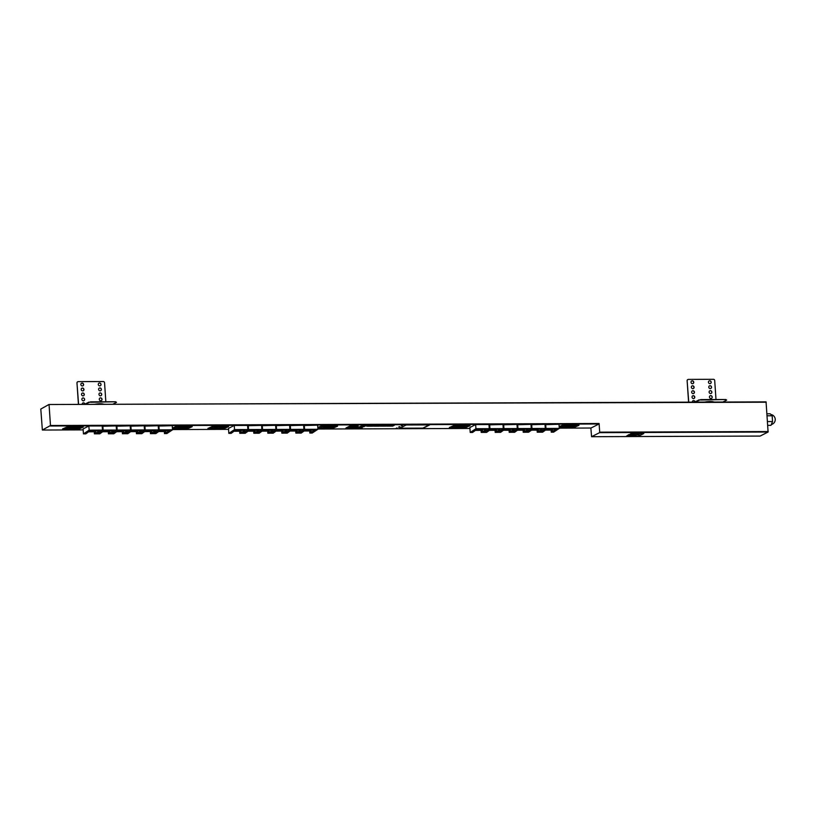 <?xml version="1.0" encoding="UTF-8"?>
<svg xmlns="http://www.w3.org/2000/svg" width="816" height="816" viewBox="0 0 816 816"><rect width="100%" height="100%" fill="white"/><g stroke="black" fill="none" stroke-linecap="round" stroke-linejoin="round"><path stroke-width="1.22" d="M396.882 428.349L395.893 428.533L396.882 428.349M397.361 428.431L396.862 427.931L395.893 428.533M399.544 427.003L398.555 427.176L399.544 427.003M400.024 427.084L399.514 426.584L398.555 427.176M402.206 425.656L401.217 425.83L402.206 425.656M402.686 425.738L402.176 425.238L401.217 425.83M70.054 429.593L71.023 429.583M178.949 429.196L180.01 429.185M215.434 429.063L216.413 429.053M324.34 428.665L325.39 428.655M456.838 428.176L457.807 428.165M565.733 427.778L566.794 427.768M103.52 404.308A5.243 0.867 176.1 0 0 100.133 403.757A5.243 0.867 176.1 0 0 94.493 404.338M704.647 402.094A5.243 0.867 -3.9 0 1 710.287 401.513A5.243 0.867 -3.9 0 1 713.674 402.064M766.999 413.794L770.171 413.783L772.16 415.772L772.548 421.556L770.957 425.35L767.785 425.36M631.635 433.163L628.973 434.948L631.635 433.163L643.814 433.531L631.666 433.582M628.973 434.948L641.121 434.897L643.814 433.531M639.081 433.663L632.033 433.684L629.779 434.826L636.837 434.806L639.081 433.663M628.942 434.571L626.198 436.346L638.347 436.305L641.039 434.897M48.95 404.512L766.061 401.87L768.091 432.031L599.587 432.653L591.6 436.693L760.053 436.07M768.091 432.031L760.114 436.07M406.184 424.983L399.391 428.431L422.902 428.339L429.695 424.901L406.184 424.983M370.372 425.187L366.812 426.207L372.688 426.187L374.462 425.289L370.372 425.187M377.043 425.167L373.473 426.176L379.358 426.156L381.123 425.258L377.043 425.167M383.704 425.136L380.134 426.156L386.019 426.136L387.794 425.238L383.704 425.136M390.364 425.116L386.804 426.136L392.68 426.115L394.454 425.207L390.364 425.116M559.297 428.4L545.975 428.451L540.274 432.194L542.62 432.184L546.689 429.216L556.247 429.175L551.239 432.154L553.595 432.154L559.297 428.4L559.021 424.269L545.037 424.657M531.277 428.502L517.956 428.553L512.254 432.296L514.6 432.296L518.67 429.318L528.227 429.277L523.219 432.256L525.575 432.256L531.277 428.502L531.002 424.371L517.018 424.759M503.258 428.604L489.937 428.655L484.235 432.409L486.581 432.398L490.651 429.42L500.208 429.379L495.2 432.368L497.556 432.358L503.258 428.604L502.982 424.483L488.998 424.861M469.945 425.636L469.424 424.973L454.92 425.024L449.412 427.523M358.081 427.574L357.041 428.104L358.714 428.247L362.314 427.594L358.081 427.574M365.272 426.095L366.16 425.646L364.181 425.473L360.886 426.156L365.242 425.656M359.999 426.605L358.969 427.125L360.631 427.268L364.242 426.625L359.999 426.605M337.487 426.125L336.967 425.462L322.473 425.513L317.781 427.492M303.899 429.338L290.567 429.389L284.866 433.133L287.212 433.133L291.281 430.154L300.839 430.114L295.841 433.092L298.187 433.092L303.899 429.338L303.613 425.207L289.629 425.595M275.879 429.44L262.548 429.491L256.846 433.235L259.192 433.235L263.262 430.256L272.819 430.216L267.821 433.204L270.167 433.194L275.879 429.44L275.594 425.309L261.61 425.697M241.148 432.725L239.802 433.306L242.148 433.296L247.86 429.553L247.574 425.422L234.253 425.462L228.49 428.39L228.827 433.347L231.173 433.337L235.243 430.358L244.8 430.328L241.148 432.725L240.985 430.338M192.107 426.656L191.576 425.993L177.082 426.044L172.39 428.033M158.508 429.879L145.187 429.93L139.475 433.673L141.831 433.663L145.891 430.685L155.458 430.654L150.45 433.633L152.796 433.622L158.508 429.879L158.222 425.748L144.238 426.136M130.489 429.981L117.167 430.032L111.455 433.775L113.812 433.765L117.871 430.787L127.439 430.756L122.431 433.735L124.787 433.724L130.489 429.981L130.203 425.85L116.219 426.238M95.758 433.255L94.411 433.837L96.767 433.826L102.469 430.083L102.184 425.952L88.862 426.003L83.099 428.92L83.436 433.877L85.792 433.867L89.852 430.889L99.419 430.858L95.758 433.255L95.594 430.868M766.214 402.217L48.929 404.512L40.8 409.051L42.361 430.042L50.48 425.503L599.107 423.494L599.699 432.164L768.213 431.542M590.957 428.023L559.286 428.145L591.008 428.023L598.995 423.973L50.368 425.993M83.161 427.064L82.64 426.391L68.136 426.452L62.638 428.951M116.484 430.032L103.153 430.083L97.451 433.826L99.797 433.816L103.867 430.838L113.424 430.807L108.416 433.786L110.772 433.775L116.484 430.032L116.198 425.901L102.214 426.289M144.503 429.93L131.172 429.981L125.47 433.724L127.816 433.714L131.886 430.736L141.443 430.705L136.435 433.684L138.791 433.673L144.503 429.93L144.218 425.799L130.234 426.187M172.513 429.828L159.191 429.869L153.49 433.622L155.836 433.612L159.905 430.634L169.463 430.603L164.455 433.582L166.811 433.571L172.513 429.828L172.237 425.697L158.253 426.074M228.551 426.523L228.021 425.86L213.527 425.911L208.019 428.41M261.865 429.491L248.543 429.542L242.831 433.296L245.188 433.286L249.247 430.307L258.815 430.267L253.807 433.255L256.163 433.245L261.865 429.491L261.589 425.371L247.595 425.748M289.884 429.389L276.563 429.44L270.851 433.184L273.207 433.184L277.267 430.205L286.834 430.165L281.826 433.143L284.182 433.143L289.884 429.389L289.598 425.258L275.614 425.646M317.903 429.287L304.582 429.338L298.87 433.082L301.226 433.082L305.286 430.103L314.854 430.063L309.845 433.041L312.202 433.041L317.903 429.287L317.618 425.156L303.634 425.544M358.153 426.615L358.102 425.789L350.258 425.819L345.974 427.992L346.035 428.818L353.869 428.788L358.153 426.615L350.319 426.646L350.258 425.819M482.542 431.837L481.195 432.419L483.541 432.409L489.253 428.665L488.968 424.534L475.646 424.575L469.883 427.502L470.22 432.46L472.576 432.449L476.636 429.471L486.203 429.44L482.542 431.837L482.378 429.451M517.273 428.553L503.951 428.604L498.239 432.347L500.596 432.347L504.655 429.369L514.223 429.328L509.215 432.317L511.561 432.307L517.273 428.553L516.987 424.422L503.003 424.81M545.292 428.451L531.971 428.502L526.259 432.245L528.615 432.245L532.675 429.267L542.242 429.226L537.234 432.205L539.58 432.205L545.292 428.451L545.006 424.32L531.022 424.708M578.891 425.238L578.36 424.575L563.866 424.626L559.174 426.605M489.253 428.665L475.932 428.706L470.22 432.46M247.86 429.553L234.529 429.593L228.827 433.347M102.469 430.083L89.148 430.134L83.436 433.877M760.084 436.081L591.58 436.703L590.855 428.023M49.072 404.858L50.48 425.503M48.929 404.512L766.061 401.87M42.361 430.042L83.171 429.889L42.361 430.042M83.171 427.166L68.177 427.064L62.618 429.522L77.653 429.563L83.171 427.166M80.672 427.247L69.309 427.288L64.352 429.247L76.531 429.338L78.152 429.114L81.406 427.462L80.672 427.247M80.427 427.472L68.932 427.472L65.402 429.175L76.898 429.155L80.427 427.472M78.234 427.89L74.735 428.084L78.234 427.89M72.359 427.91L68.86 428.104L72.359 427.91M73.899 428.604L70.39 428.808L73.899 428.604M89.148 430.134L88.862 426.003M88.485 431.797L94.268 431.776L94.411 433.837M95.288 433.265L95.156 431.327L89.168 431.348M95.156 431.327L94.268 431.776M103.153 430.083L102.877 425.952M102.49 431.746L108.283 431.725L108.416 433.786M117.167 430.032L116.882 425.901M116.504 431.695L122.288 431.664L122.431 433.735M131.172 429.981L130.897 425.85M130.509 431.644L136.303 431.613L136.435 433.684M145.187 429.93L144.901 425.799M144.524 431.582L150.307 431.562L150.45 433.633M159.191 429.869L158.916 425.748M158.528 431.531L164.322 431.511L164.455 433.582M109.303 433.204L109.171 431.266L103.173 431.297M109.772 433.204L109.609 430.817M123.308 433.153L123.175 431.215L117.188 431.246M123.777 433.153L123.614 430.766M137.323 433.102L137.19 431.164L131.192 431.195M137.792 433.102L137.629 430.715M151.327 433.051L151.195 431.113L145.207 431.134M151.796 433.051L151.633 430.664M165.342 433L165.209 431.062L159.212 431.083M165.811 433L165.648 430.613M165.209 431.062L164.322 431.511M151.195 431.113L150.307 431.562M137.19 431.164L136.303 431.613M123.175 431.215L122.288 431.664M109.171 431.266L108.283 431.725M172.472 429.216L186.599 429.165L192.168 426.707L177.123 426.666L172.441 428.645M189.608 426.85L178.245 426.89L173.298 428.849L185.477 428.941L187.099 428.716L190.342 427.064L189.608 426.85M189.363 427.064L177.878 427.074L174.349 428.777L185.844 428.757L189.363 427.043M187.18 427.482L183.671 427.686L187.18 427.482M181.305 427.502L177.796 427.706L181.305 427.502M182.835 428.206L179.336 428.41L182.835 428.206M228.551 426.625L213.568 426.533L207.998 428.992L223.043 429.022L228.551 426.625M226.052 426.707L214.69 426.748L209.743 428.706L221.921 428.808L226.787 426.931L226.052 426.707M225.808 426.707L214.322 426.941L210.926 428.665L222.289 428.624L225.797 426.707M223.625 427.349L220.116 427.553L223.625 427.349M217.75 427.37L214.241 427.574L217.75 427.37M219.28 428.074L215.781 428.267L219.28 428.074M234.529 429.593L234.253 425.462M233.876 431.256L239.659 431.236L239.802 433.306M240.679 432.725L240.547 430.787L234.549 430.807M240.547 430.787L239.659 431.236M248.543 429.542L248.258 425.411M247.88 431.205L253.664 431.185L253.807 433.255M262.548 429.491L262.273 425.36M261.885 431.154L267.679 431.134L267.821 433.204M276.563 429.44L276.277 425.309M275.9 431.103L281.683 431.083L281.826 433.143M290.567 429.389L290.292 425.258M289.904 431.052L295.698 431.032L295.841 433.092M304.582 429.338L304.297 425.207M303.919 431.001L309.703 430.981L309.845 433.041M254.684 432.674L254.551 430.736L248.564 430.756M255.153 432.674L254.99 430.287M268.699 432.623L268.566 430.685L262.568 430.705M269.168 432.623L269.005 430.236M282.703 432.572L282.571 430.634L276.583 430.654M283.172 432.572L283.009 430.185M296.718 432.521L296.585 430.583L290.588 430.603M297.187 432.521L297.024 430.134M310.723 432.47L310.59 430.532L304.603 430.552M311.192 432.47L311.029 430.083M310.59 430.532L309.703 430.981M296.585 430.583L295.698 431.032M282.571 430.634L281.683 431.083M268.566 430.685L267.679 431.134M254.551 430.736L253.664 431.185M317.863 428.675L331.99 428.624L337.549 426.176L322.514 426.136L317.822 428.114M334.999 426.309L323.636 426.35L318.689 428.308L330.857 428.41L335.733 426.533L334.999 426.309M334.754 426.309L322.993 426.574L319.862 428.257L331.5 428.186L334.733 426.309M332.571 426.952L329.062 427.145L332.571 426.952M326.686 426.972L323.187 427.176L326.686 426.972M328.226 427.676L324.717 427.87L328.226 427.676M350.319 426.646L346.035 428.818M355.939 427.145L353.042 427.829L355.939 427.145M350.605 427.094L354.725 426.778L350.605 427.094M356.684 426.778L354.521 427.074L356.684 426.778M354.46 427.9L348.983 427.921L350.35 428.206L347.341 428.747L352.828 428.726L353.471 428.4L351.839 428.237L354.46 427.9M353.614 427.339L349.493 427.655L353.614 427.339M362.131 426.482L362.171 427.074M361.825 426.482L361.876 427.227M361.631 426.482L361.682 427.227M361.559 426.482L361.61 427.268M360.652 426.493L360.703 427.227M364.058 425.513L364.099 426.105M363.752 425.513L363.803 426.258M363.559 425.513L363.61 426.258M363.477 425.513L363.528 426.289M362.579 425.513L362.63 426.258M360.213 427.451L360.254 428.053M359.907 427.462L359.958 428.196M359.713 427.462L359.764 428.206M359.632 427.462L359.693 428.237M358.734 427.462L358.785 428.206M469.955 425.738L454.961 425.646L449.402 428.104L464.437 428.135L469.955 425.738M467.456 425.819L456.093 425.86L451.136 427.819L463.315 427.921L468.19 426.044L467.456 425.819M467.211 426.044L455.716 426.054L452.186 427.747L463.682 427.737L467.201 426.023M465.018 426.462L461.519 426.666L465.018 426.462M459.143 426.482L455.644 426.686L459.143 426.482M460.683 427.186L457.174 427.38L460.683 427.186M475.932 428.706L475.646 424.575M475.269 430.369L481.052 430.348L481.195 432.419M482.072 431.837L481.94 429.899L475.952 429.92M481.94 429.899L481.052 430.348M489.937 428.655L489.661 424.524M489.274 430.318L495.067 430.297L495.2 432.368M503.951 428.604L503.666 424.473M503.288 430.267L509.072 430.246L509.215 432.317M517.956 428.553L517.681 424.422M517.293 430.216L523.087 430.195L523.219 432.256M531.971 428.502L531.685 424.371M531.308 430.165L537.091 430.144L537.234 432.205M545.975 428.451L545.7 424.32M545.312 430.114L551.106 430.093L551.239 432.154M496.087 431.786L495.955 429.848L489.957 429.869M496.556 431.786L496.393 429.4M510.092 431.735L509.959 429.797L503.972 429.818M510.561 431.735L510.398 429.349M524.096 431.684L523.974 429.746L517.976 429.767M524.576 431.684L524.413 429.298M538.111 431.633L537.979 429.695L531.991 429.716M538.58 431.633L538.417 429.247M552.116 431.582L551.993 429.644L545.996 429.665M552.595 431.582L552.432 429.196M551.993 429.644L551.106 430.093M537.979 429.695L537.091 430.144M523.974 429.746L523.087 430.195M509.959 429.797L509.072 430.246M495.955 429.848L495.067 430.297M559.256 427.788L573.383 427.737L578.952 425.289L563.907 425.248L559.225 427.227M576.392 425.422L565.029 425.462L560.082 427.421L572.261 427.523L577.126 425.646L576.392 425.422M576.147 425.646L564.662 425.656L561.122 427.349L572.628 427.329L576.157 425.636M573.964 426.064L570.455 426.258L573.964 426.064M568.089 426.085L564.58 426.289L568.089 426.085M569.619 426.788L566.12 426.982L569.619 426.788M366.833 426.197L372.688 426.176L374.452 425.289M367.649 425.972L373.922 425.35L370.913 425.105L367.649 425.972M373.493 426.176L379.358 426.156L381.113 425.258M374.309 425.942L380.582 425.33L377.573 425.075L374.309 425.942M380.154 426.146L386.019 426.125L387.773 425.238M380.97 425.921L387.253 425.309L384.244 425.054L380.97 425.921M386.815 426.125L392.68 426.115L394.434 425.207M387.631 425.901L393.914 425.279L390.905 425.034L387.631 425.901M372.698 425.248L372.739 425.952M379.358 425.218L379.409 425.932M386.019 425.197L386.07 425.901M392.68 425.177L392.731 425.881M399.84 428.196L422.882 428.114L429.226 424.901M628.871 434.571L626.198 436.346M636.317 435.061L629.258 435.091L627.004 436.234L634.063 436.203L636.317 435.061M628.891 434.979L641.039 434.938M638.816 433.704L632.155 433.724L630.044 434.795L636.715 434.765L638.816 433.663M629.381 435.132L627.28 436.193L633.94 436.172L636.041 435.101L629.381 435.091M349.574 427.615L353.532 427.339M351.839 428.237L354.379 427.9M347.443 428.696L353.399 428.39M348.473 428.176L350.35 428.206M354.603 427.033L356.602 426.778M350.686 427.054L354.134 427.084M354.124 427.043L354.634 426.778M353.124 427.788L355.858 427.145M772.548 421.556L767.53 421.566M772.16 415.772L767.142 415.793M715.438 402.064L713.623 401.982M692.335 390.915A1.469 1.346 -116.9 0 1 693.661 393.526M694.436 392.18A1.469 1.346 -116.9 0 1 693.733 393.496A1.469 1.346 -116.9 0 1 691.693 392.19A1.469 1.346 -116.9 0 1 692.407 390.874A1.469 1.346 -116.9 0 1 694.436 392.18M710.083 395.801A1.469 1.346 -116.9 0 1 711.409 398.422M712.195 397.066A1.469 1.346 -116.9 0 1 711.491 398.381A1.469 1.346 -116.9 0 1 709.451 397.076A1.469 1.346 -116.9 0 1 710.165 395.76A1.469 1.346 -116.9 0 1 712.195 397.066M692.672 395.872A1.469 1.346 -116.9 0 1 693.998 398.483M694.773 397.137A1.469 1.346 -116.9 0 1 694.069 398.453A1.469 1.346 -116.9 0 1 692.039 397.147A1.469 1.346 -116.9 0 1 692.743 395.831A1.469 1.346 -116.9 0 1 694.773 397.137M691.652 381.001A1.469 1.346 -116.9 0 1 692.978 383.612M693.763 382.265A1.469 1.346 -116.9 0 1 693.059 383.581A1.469 1.346 -116.9 0 1 691.019 382.276A1.469 1.346 -116.9 0 1 691.723 380.96A1.469 1.346 -116.9 0 1 693.763 382.265M709.41 385.886A1.469 1.346 -116.9 0 1 710.736 388.508M711.521 387.151A1.469 1.346 -116.9 0 1 710.818 388.467A1.469 1.346 -116.9 0 1 708.778 387.161A1.469 1.346 -116.9 0 1 709.481 385.846A1.469 1.346 -116.9 0 1 711.521 387.151M691.999 385.958A1.469 1.346 -116.9 0 1 693.314 388.569M694.1 387.223A1.469 1.346 -116.9 0 1 693.396 388.538A1.469 1.346 -116.9 0 1 691.356 387.233A1.469 1.346 -116.9 0 1 692.07 385.917A1.469 1.346 -116.9 0 1 694.1 387.223M709.747 390.844A1.469 1.346 -116.9 0 1 711.073 393.465M711.858 392.108A1.469 1.346 -116.9 0 1 711.154 393.424A1.469 1.346 -116.9 0 1 709.114 392.119A1.469 1.346 -116.9 0 1 709.818 390.803A1.469 1.346 -116.9 0 1 711.858 392.108M692.376 402.145A1.469 1.346 -116.9 0 1 695.089 401.89M709.073 380.929A1.469 1.346 -116.9 0 1 710.399 383.551M711.185 382.204A1.469 1.346 -116.9 0 1 710.471 383.52A1.469 1.346 -116.9 0 1 708.441 382.214A1.469 1.346 -116.9 0 1 709.145 380.899A1.469 1.346 -116.9 0 1 711.185 382.204M688.745 402.155L687.123 380.715A1.255 1.153 -116.9 0 1 687.806 379.552M688.592 402.155L687.123 380.715M700.75 399.605L699.159 400.248L700.75 399.605L725.832 399.514L726.587 400.146L722.874 402.033M693.008 400.819A1.469 1.346 -116.9 0 1 694.936 401.962M705.034 402.013L702.882 402.104M700.781 400.024L725.832 399.514M699.159 400.248L695.446 402.135M726.668 400.064L725.863 399.932M699.128 399.84L694.6 402.135M687.735 379.583L687.878 379.511A1.255 1.153 63.1 0 1 688.367 379.389L713.449 379.297A1.255 1.153 63.1 0 1 714.704 380.531L715.999 399.554M687.878 379.511A1.255 1.153 63.1 0 0 687.276 380.633M105.284 404.297L103.469 404.226M82.181 393.159A1.469 1.346 -116.9 0 1 83.507 395.77M84.283 394.424A1.469 1.346 -116.9 0 1 83.579 395.74A1.469 1.346 -116.9 0 1 81.539 394.434A1.469 1.346 -116.9 0 1 82.253 393.118A1.469 1.346 -116.9 0 1 84.283 394.424M99.94 398.045A1.469 1.346 -116.9 0 1 101.255 400.666M102.041 399.31A1.469 1.346 -116.9 0 1 101.337 400.625A1.469 1.346 -116.9 0 1 99.297 399.32A1.469 1.346 -116.9 0 1 100.011 398.004A1.469 1.346 -116.9 0 1 102.041 399.31M82.518 398.106A1.469 1.346 -116.9 0 1 83.844 400.727M84.619 399.381A1.469 1.346 -116.9 0 1 83.915 400.687A1.469 1.346 -116.9 0 1 81.886 399.381A1.469 1.346 -116.9 0 1 82.589 398.075A1.469 1.346 -116.9 0 1 84.619 399.381M81.498 383.245A1.469 1.346 -116.9 0 1 82.824 385.856M83.609 384.509A1.469 1.346 -116.9 0 1 82.906 385.825A1.469 1.346 -116.9 0 1 80.866 384.52A1.469 1.346 -116.9 0 1 81.58 383.204A1.469 1.346 -116.9 0 1 83.609 384.509M99.256 388.13A1.469 1.346 -116.9 0 1 100.582 390.752M101.368 389.395A1.469 1.346 -116.9 0 1 100.664 390.711A1.469 1.346 -116.9 0 1 98.624 389.405A1.469 1.346 -116.9 0 1 99.328 388.09A1.469 1.346 -116.9 0 1 101.368 389.395M81.845 388.202A1.469 1.346 -116.9 0 1 83.161 390.813M83.946 389.467A1.469 1.346 -116.9 0 1 83.242 390.782A1.469 1.346 -116.9 0 1 81.202 389.477A1.469 1.346 -116.9 0 1 81.916 388.161A1.469 1.346 -116.9 0 1 83.946 389.467M99.593 393.088A1.469 1.346 -116.9 0 1 100.919 395.709M101.704 394.352A1.469 1.346 -116.9 0 1 101 395.668A1.469 1.346 -116.9 0 1 98.96 394.363A1.469 1.346 -116.9 0 1 99.674 393.047A1.469 1.346 -116.9 0 1 101.704 394.352M82.222 404.389A1.469 1.346 -116.9 0 1 84.935 404.134M98.92 383.173A1.469 1.346 -116.9 0 1 100.246 385.795M101.031 384.438A1.469 1.346 -116.9 0 1 100.317 385.754A1.469 1.346 -116.9 0 1 98.287 384.448A1.469 1.346 -116.9 0 1 98.991 383.143A1.469 1.346 -116.9 0 1 101.031 384.438M78.591 404.399L76.969 382.949A1.255 1.153 -116.9 0 1 77.653 381.786M78.438 404.399L76.969 382.949M90.596 401.849L89.005 402.492L90.596 401.849L115.678 401.758L116.433 402.39L112.72 404.277M82.855 403.063A1.469 1.346 -116.9 0 1 84.782 404.206M94.88 404.257L92.728 404.348M90.627 402.268L115.678 401.758M89.005 402.492L85.292 404.379M116.515 402.308L115.709 402.176M88.975 402.084L84.446 404.379M77.581 381.827L77.724 381.755A1.255 1.153 63.1 0 1 78.214 381.633L103.295 381.541A1.255 1.153 63.1 0 1 104.55 382.775L105.845 401.798M77.724 381.755A1.255 1.153 63.1 0 0 77.122 382.877M172.502 429.563L228.551 429.349L172.502 429.563M317.883 429.022L469.955 428.461L317.883 429.032M82.681 427.013L82.64 426.391M68.177 427.064L68.136 426.452M67.106 427.217L67.065 426.605M62.669 429.471L62.628 428.849M65.127 428.808L65.168 429.379M191.627 426.615L191.576 425.993M177.123 426.666L177.082 426.044M176.042 426.819L176.001 426.197M174.073 428.41L174.114 428.981M228.072 426.482L228.021 425.86M213.568 426.533L213.527 425.911M212.486 426.686L212.446 426.064M208.06 428.93L208.009 428.308M210.518 428.278L210.559 428.849M337.008 426.085L336.967 425.462M322.514 426.136L322.473 425.513M321.433 426.289L321.392 425.666M319.454 427.88L319.495 428.451M469.465 425.595L469.424 424.973M454.961 425.646L454.92 425.024M453.89 425.799L453.839 425.177M449.453 428.043L449.412 427.421M451.911 427.39L451.952 427.961M578.411 425.197L578.36 424.575M563.907 425.248L563.866 424.626M562.826 425.401L562.785 424.779M560.857 426.992L560.898 427.564M771.293 424.544A5.11 5.11 0 0 0 770.906 414.518M83.222 427.105L83.181 426.493M62.618 429.522L62.577 428.9M192.168 426.707L192.127 426.085M228.613 426.574L228.572 425.952M207.998 428.992L207.958 428.369M337.549 426.176L337.508 425.554M470.006 425.687L469.965 425.065M449.402 428.104L449.361 427.482M578.952 425.289L578.911 424.667"/></g></svg>
